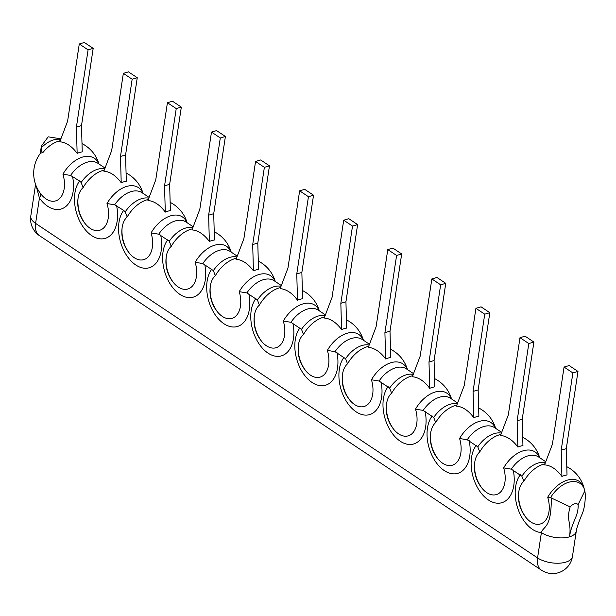 <?xml version="1.0" encoding="UTF-8"?>
<svg xmlns="http://www.w3.org/2000/svg" width="616" height="616" viewBox="0 0 616 616"><rect width="100%" height="100%" fill="white"/><g stroke="black" fill="none" stroke-linecap="round" stroke-linejoin="round"><path stroke-width="0.92" d="M572.88 372.926L561.199 450.15L561.923 476.438A33.133 20.69 -106.3 0 0 544.575 464.872L552.39 444.275L564.063 367.051L572.88 372.926L577.977 371.44L566.297 448.656L567.02 474.944A30.507 19.111 -56.3 0 0 561.923 476.438M561.199 450.15L566.297 448.656M577.977 371.44L569.161 365.565L564.063 367.051M545.761 461.746L538.615 456.987A25.51 15.985 123.7 0 0 511.295 469.153L521.868 476.199L523.823 481.312A23.239 14.515 -106.3 0 0 518.734 492.269L518.734 492.269A33.31 33.31 0 0 0 526.203 517.756L526.203 517.756A23.239 14.515 -106.3 0 0 544.39 521.644A23.239 14.515 -106.3 0 0 547.724 497.243A27.751 17.387 -56.3 0 1 583.498 486.763A23.239 14.515 73.7 0 1 583.806 487.841M583.822 487.88L583.498 486.763L583.822 487.88A26.496 16.601 -56.3 0 0 583.675 487.579A26.496 16.601 -56.3 0 0 550.55 497.628L547.724 497.243M35.574 184.407L30.8 215.993A20.066 9.356 8.6 0 0 35.597 223.4L537.568 557.919L541.395 532.586A20.066 9.356 8.6 0 0 569.453 536.852C571.794 522.437 565.904 520.897 570.17 506.876L550.55 497.628M30.8 215.993A20.066 20.066 0 0 0 39.509 235.689L541.479 570.208A20.066 20.066 0 0 0 572.449 556.518L576.276 531.185A20.066 9.356 -171.4 0 1 569.453 536.852C572.079 520.805 578.57 516.608 578.147 504.535L584.792 490.998L584.03 488.296M520.335 474.728A32.579 20.343 73.7 0 0 518.264 509.717A32.579 20.343 73.7 0 0 541.395 532.586C543.135 525.933 551.52 529.175 551.289 497.89M60.907 138.839L48.187 136.829L41.372 146.092L41.195 147.979A25.51 15.985 -56.3 0 1 60.684 139.432M60.183 140.748A27.751 17.387 123.7 0 0 43.143 152.275L40.379 153.33A33.31 33.31 0 0 0 41.418 194.687L41.418 194.687A23.239 14.515 73.7 0 0 59.606 198.568A23.239 14.515 73.7 0 0 62.932 174.166L70.578 175.452L79.618 181.019L81.15 182.498L83.106 187.611A23.239 14.515 -106.3 0 0 78.016 198.568C77.316 208 79.803 216.493 85.485 224.055L85.485 224.055A23.239 14.515 -106.3 0 0 103.673 227.935A23.239 14.515 -106.3 0 0 107.007 203.534L114.653 204.82L123.693 210.395L125.217 211.865L127.173 216.978A23.239 14.515 -106.3 0 0 122.091 227.935L122.091 227.935C121.391 237.368 123.878 245.861 129.56 253.422L129.56 253.422A23.239 14.515 -106.3 0 0 147.748 257.311A23.239 14.515 -106.3 0 0 151.082 232.91A27.751 17.387 -56.3 0 1 186.848 222.43A23.239 14.515 73.7 0 1 186.902 222.599M501.686 432.378L494.54 427.62A25.51 15.985 123.7 0 0 467.221 439.786L477.793 446.831L479.748 451.944A23.239 14.515 -106.3 0 0 474.667 462.901L474.667 462.901C473.958 472.333 476.453 480.827 482.135 488.388L482.135 488.388A23.239 14.515 -106.3 0 0 500.323 492.269A23.239 14.515 -106.3 0 0 503.649 467.875A27.751 17.387 -56.3 0 1 539.423 457.395A23.239 14.515 73.7 0 1 539.477 457.565M457.619 403.01L450.473 398.244A25.51 15.985 123.7 0 0 423.153 410.41L433.726 417.455L435.681 422.576A23.239 14.515 -106.3 0 0 430.592 433.525L430.592 433.525C429.891 442.958 432.378 451.459 438.061 459.02L438.061 459.02A23.239 14.515 -106.3 0 0 456.248 462.901A23.239 14.515 -106.3 0 0 459.582 438.5A27.751 17.387 -56.3 0 1 495.349 428.02A23.239 14.515 73.7 0 1 495.403 428.189M413.544 373.635L406.398 368.876A25.51 15.985 123.7 0 0 379.079 381.042L389.651 388.088L391.607 393.2A23.239 14.515 -106.3 0 0 386.525 404.158L386.525 404.158C385.816 413.59 388.303 422.083 393.986 429.645L393.986 429.645A23.239 14.515 -106.3 0 0 412.173 433.533A23.239 14.515 -106.3 0 0 415.507 409.132A27.751 17.387 -56.3 0 1 451.282 398.652A23.239 14.515 73.7 0 1 451.328 398.822M369.469 344.267L362.324 339.508A25.51 15.985 123.7 0 0 335.012 351.674L345.576 358.72L347.532 363.833A23.239 14.515 -106.3 0 0 342.45 374.79L342.45 374.79C341.749 384.222 344.236 392.715 349.919 400.277L349.919 400.277A23.239 14.515 -106.3 0 0 368.106 404.158A23.239 14.515 -106.3 0 0 371.44 379.764A27.751 17.387 -56.3 0 1 407.207 369.284A23.239 14.515 73.7 0 1 407.261 369.454M325.402 314.899L318.256 310.133A25.51 15.985 123.7 0 0 290.937 322.299L301.509 329.344L303.465 334.465A23.239 14.515 -106.3 0 0 298.375 345.414L298.375 345.414C297.674 354.847 300.161 363.348 305.844 370.909L305.844 370.909A23.239 14.515 -106.3 0 0 324.031 374.79A23.239 14.515 -106.3 0 0 327.365 350.389A27.751 17.387 -56.3 0 1 363.14 339.909A23.239 14.515 73.7 0 1 363.186 340.078M281.327 285.524L274.182 280.765A25.51 15.985 123.7 0 0 246.862 292.931L257.434 299.977L259.39 305.089A23.239 14.515 -106.3 0 0 254.308 316.046L254.308 316.046C253.6 325.479 256.094 333.972 261.777 341.534L261.777 341.534A23.239 14.515 -106.3 0 0 279.964 345.422A23.239 14.515 -106.3 0 0 283.291 321.021A27.751 17.387 -56.3 0 1 319.065 310.541A23.239 14.515 73.7 0 1 319.119 310.71M237.26 256.156L230.115 251.397A25.51 15.985 123.7 0 0 202.795 263.563L213.367 270.609L215.323 275.722A23.239 14.515 -106.3 0 0 210.233 286.679L210.233 286.679C209.532 296.111 212.02 304.604 217.702 312.166L217.702 312.166A23.239 14.515 -106.3 0 0 235.89 316.046A23.239 14.515 -106.3 0 0 239.224 291.645A27.751 17.387 -56.3 0 1 274.99 281.173A23.239 14.515 73.7 0 1 275.044 281.343M193.185 226.788L186.04 222.022A25.51 15.985 123.7 0 0 158.72 234.188L169.292 241.233L171.248 246.346A23.239 14.515 -106.3 0 0 166.166 257.303L166.166 257.303C165.458 266.736 167.945 275.236 173.627 282.798L173.627 282.798A23.239 14.515 -106.3 0 0 191.815 286.679A23.239 14.515 -106.3 0 0 195.149 262.277A27.751 17.387 -56.3 0 1 230.923 251.798A23.239 14.515 73.7 0 1 230.969 251.967M43.143 152.275C41.796 152.375 41.149 150.943 41.195 147.979M40.387 193.386A13.375 5.121 -35.7 0 1 39.432 198.067L36.105 185.816M76.415 127.073L77.139 153.361A30.507 19.111 -56.3 0 1 82.228 151.875L81.504 125.579L93.185 48.364L84.369 42.489L79.279 43.982L88.088 49.858L76.415 127.073L81.504 125.579M77.139 153.361A33.133 20.69 -106.3 0 0 59.783 141.803L67.598 121.198L79.279 43.982M78.016 198.568L78.016 198.568A33.31 33.31 0 0 0 85.485 224.055M120.482 156.449L121.206 182.736A30.507 19.111 -56.3 0 1 126.303 181.243L125.579 154.955L137.26 77.731L128.444 71.856L123.346 73.35L132.163 79.225L120.482 156.449L125.579 154.955M121.206 182.736A33.133 20.69 -106.3 0 0 103.858 171.171L111.673 150.574L123.346 73.35M137.26 77.731L132.163 79.225M158.72 234.188L151.082 232.91M164.557 185.816L165.281 212.104A30.507 19.111 -56.3 0 1 170.37 210.61L169.646 184.323L181.327 107.099L172.511 101.232L167.421 102.718L176.238 108.593L164.557 185.816L169.646 184.323M165.281 212.104A33.133 20.69 -106.3 0 0 147.925 200.539L155.74 179.941L167.421 102.718M181.327 107.099L176.238 108.593M202.795 263.563L195.149 262.277M208.631 215.184L209.348 241.472A30.507 19.111 -56.3 0 1 214.445 239.986L213.721 213.69L225.402 136.475L216.586 130.6L211.488 132.094L220.305 137.969L208.631 215.184L213.721 213.69M209.348 241.472A33.133 20.69 -106.3 0 0 192 229.914L199.815 209.309L211.488 132.094M225.402 136.475L220.305 137.969M246.862 292.931L239.224 291.645M252.699 244.56L253.422 270.848A30.507 19.111 -56.3 0 1 258.52 269.354L257.796 243.066L269.469 165.843L260.66 159.968L255.563 161.461L264.38 167.336L252.699 244.56L257.796 243.066M253.422 270.848A33.133 20.69 -106.3 0 0 236.074 259.282L243.882 238.685L255.563 161.461M269.469 165.843L264.38 167.336M290.937 322.299L283.291 321.021M296.773 273.928L297.497 300.215A30.507 19.111 -56.3 0 1 302.587 298.721L301.863 272.434L313.544 195.21L304.728 189.343L299.638 190.829L308.447 196.704L296.773 273.928L301.863 272.434M297.497 300.215A33.133 20.69 -106.3 0 0 280.141 288.65L287.957 268.052L299.638 190.829M313.544 195.21L308.447 196.704M335.012 351.674L327.365 350.389M340.84 303.295L341.564 329.583A30.507 19.111 -56.3 0 1 346.662 328.097L345.938 301.801L357.619 224.586L348.802 218.711L343.705 220.205L352.521 226.08L340.84 303.295L345.938 301.801M341.564 329.583A33.133 20.69 -106.3 0 0 324.216 318.025L332.032 297.42L343.705 220.205M357.619 224.586L352.521 226.08M379.079 381.042L371.44 379.764M384.915 332.671L385.639 358.959A30.507 19.111 -56.3 0 1 390.729 357.465L390.005 331.177L401.686 253.954L392.869 248.079L387.78 249.572L396.596 255.448L384.915 332.671L390.005 331.177M385.639 358.959A33.133 20.69 -106.3 0 0 368.283 347.393L376.099 326.796L387.78 249.572M401.686 253.954L396.596 255.448M423.153 410.41L415.507 409.132M428.99 362.039L429.706 388.326A30.507 19.111 -56.3 0 1 434.804 386.833L434.08 360.545L445.761 283.329L436.944 277.454L431.847 278.94L440.663 284.815L428.99 362.039L434.08 360.545M429.706 388.326A33.133 20.69 -106.3 0 0 412.358 376.761L420.174 356.163L431.847 278.94M445.761 283.329L440.663 284.815M467.221 439.786L459.582 438.5M473.057 391.406L473.781 417.702A30.507 19.111 -56.3 0 1 478.878 416.208L478.155 389.92L489.828 312.697L481.019 306.822L475.922 308.316L484.738 314.191L473.057 391.406L478.155 389.92M473.781 417.702A33.133 20.69 -106.3 0 0 456.433 406.137L464.241 385.531L475.922 308.316M489.828 312.697L484.738 314.191M511.295 469.153L503.649 467.875M517.132 420.782L517.856 447.07A30.507 19.111 -56.3 0 1 522.946 445.576L522.222 419.288L533.903 342.065L525.086 336.19L519.996 337.684L528.805 343.559L517.132 420.782L522.222 419.288M517.856 447.07A33.133 20.69 -106.3 0 0 500.5 435.504L508.315 414.907L519.996 337.684M533.903 342.065L528.805 343.559M93.185 48.364L88.088 49.858M544.975 463.825A27.751 17.387 123.7 0 0 523.823 481.312M578.147 504.535A7.908 4.951 123.7 0 0 570.17 506.876M541.479 570.208A20.066 12.574 -56.3 0 1 537.568 557.919A20.066 9.356 8.6 0 0 565.619 562.185A20.066 9.356 -171.4 0 0 572.449 556.518M125.217 211.865A25.51 15.985 -56.3 0 1 148.826 198.167M114.653 204.82A25.51 15.985 -56.3 0 1 141.965 192.654L149.111 197.413M70.578 175.452A25.51 15.985 -56.3 0 1 97.898 163.286L105.043 168.045M104.759 168.799A25.51 15.985 123.7 0 0 81.15 182.498M521.868 476.199A25.51 15.985 -56.3 0 1 545.476 462.5M477.793 446.831A25.51 15.985 -56.3 0 1 501.401 433.133M433.726 417.455A25.51 15.985 -56.3 0 1 457.326 403.765M389.651 388.088A25.51 15.985 -56.3 0 1 413.259 374.389M345.576 358.72A25.51 15.985 -56.3 0 1 369.184 345.022M301.509 329.344A25.51 15.985 -56.3 0 1 325.117 315.654M257.434 299.977A25.51 15.985 -56.3 0 1 281.042 286.278M213.367 270.609A25.51 15.985 -56.3 0 1 236.968 256.911M192.9 227.543A25.51 15.985 123.7 0 0 169.292 241.233M39.509 235.689A20.066 12.574 -56.3 0 1 35.597 223.4L39.432 198.067A32.579 20.343 73.7 0 0 64.611 207.392A32.579 20.343 73.7 0 0 72.526 176.299M62.932 174.166A27.751 17.387 -56.3 0 1 98.706 163.687M116.601 205.667A32.579 20.343 73.7 0 1 91.715 235.62A32.579 20.343 73.7 0 1 79.618 181.019M160.676 235.035A32.579 20.343 73.7 0 1 135.79 264.988A32.579 20.343 73.7 0 1 123.693 210.395M204.743 264.41A32.579 20.343 73.7 0 1 179.864 294.363A32.579 20.343 73.7 0 1 167.768 239.763M248.818 293.778A32.579 20.343 73.7 0 1 223.931 323.731A32.579 20.343 73.7 0 1 211.835 269.13M292.885 323.146A32.579 20.343 73.7 0 1 268.006 353.099A32.579 20.343 73.7 0 1 255.91 298.506M336.96 352.521A32.579 20.343 73.7 0 1 312.073 382.474A32.579 20.343 73.7 0 1 299.977 327.874M381.035 381.889A32.579 20.343 73.7 0 1 356.148 411.842A32.579 20.343 73.7 0 1 344.051 357.249M425.102 411.257A32.579 20.343 73.7 0 1 400.223 441.21A32.579 20.343 73.7 0 1 388.126 386.617M469.176 440.632A32.579 20.343 73.7 0 1 444.29 470.585A32.579 20.343 73.7 0 1 432.193 415.985M513.243 470A32.579 20.343 73.7 0 1 488.365 499.953A32.579 20.343 73.7 0 1 476.268 445.36M104.258 170.116A27.751 17.387 123.7 0 0 83.106 187.611M107.007 203.534A27.751 17.387 -56.3 0 1 142.781 193.062M148.325 199.484A27.751 17.387 123.7 0 0 127.173 216.978M192.4 228.859A27.751 17.387 123.7 0 0 171.248 246.346M236.475 258.227A27.751 17.387 123.7 0 0 215.323 275.722M280.542 287.595A27.751 17.387 123.7 0 0 259.39 305.089M324.617 316.971A27.751 17.387 123.7 0 0 303.465 334.465M368.684 346.338A27.751 17.387 123.7 0 0 347.532 363.833M412.758 375.714A27.751 17.387 123.7 0 0 391.607 393.2M456.833 405.082A27.751 17.387 123.7 0 0 435.681 422.576M500.9 434.449A27.751 17.387 123.7 0 0 479.748 451.944M584.176 488.642A33.31 33.31 0 0 0 566.789 466.689M583.906 488.049L583.675 487.579M518.734 492.269C518.033 501.701 520.52 510.194 526.203 517.756M584.792 490.998C585.924 495.033 585.146 508.169 581.689 515.007C578.278 523.323 576.468 528.721 576.276 531.185M40.248 153.5L41.372 146.092M98.968 163.995A33.31 33.31 0 0 0 82.005 143.613M143.035 193.362A33.31 33.31 0 0 0 126.072 172.981M187.11 222.738A33.31 33.31 0 0 0 170.147 202.356M122.091 227.935A33.31 33.31 0 0 0 129.56 253.422M231.177 252.106A33.31 33.31 0 0 0 214.214 231.724M166.166 257.303A33.31 33.31 0 0 0 173.627 282.798M275.252 281.474A33.31 33.31 0 0 0 258.289 261.092M210.233 286.679A33.31 33.31 0 0 0 217.702 312.166M319.327 310.849A33.31 33.31 0 0 0 302.364 290.467M254.308 316.046A33.31 33.31 0 0 0 261.777 341.534M363.394 340.217A33.31 33.31 0 0 0 346.431 319.835M298.375 345.414A33.31 33.31 0 0 0 305.844 370.909M407.469 369.585A33.31 33.31 0 0 0 390.505 349.21M342.45 374.79A33.31 33.31 0 0 0 349.919 400.277M451.536 398.96A33.31 33.31 0 0 0 434.573 378.578M386.525 404.158A33.31 33.31 0 0 0 393.986 429.645M495.611 428.328A33.31 33.31 0 0 0 478.647 407.946M430.592 433.525A33.31 33.31 0 0 0 438.061 459.02M539.685 457.696A33.31 33.31 0 0 0 522.722 437.322M474.667 462.901A33.31 33.31 0 0 0 482.135 488.388"/></g></svg>
